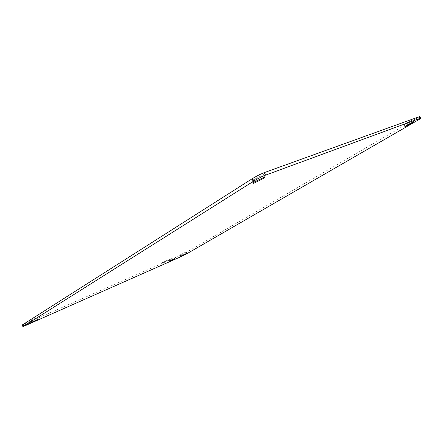 <?xml version="1.0" encoding="UTF-8"?>
<svg xmlns="http://www.w3.org/2000/svg" width="443" height="443" viewBox="0 0 443 443"><rect width="100%" height="100%" fill="white"/><g stroke="black" fill="none" stroke-linecap="round" stroke-linejoin="round"><path stroke-width="0.33" stroke-dasharray="2.21 1.66" d="M161.695 263.048L168.179 259.952L161.695 263.048M161.645 262.954L168.13 259.858L161.645 262.954M161.977 262.921L167.814 260.135L161.977 262.921M161.933 262.826L167.77 260.047L161.933 262.826M162.282 263.02L163.511 262.367M163.738 262.234L162.515 262.887M165.438 261.475L162.193 262.832M165.394 261.387L162.42 262.699M167.022 260.661L162.492 262.66L166.789 260.794M162.265 262.793L166.745 260.705M162.216 262.705L162.492 262.66M162.448 262.566L164.624 261.719M166.978 260.573L164.58 261.63M187.289 253.49L186.63 252.178L419.742 116.526M186.63 252.178L180.451 255.312L22.167 325.051M36.138 318.323L28.391 321.906L34.421 318.716L36.138 318.323M180.644 254.575L186.237 251.895L180.644 254.575M406.059 123.209L412.699 119.92L410.451 121.598L404.249 124.738L406.059 123.209M261.569 176.27L251.884 180.882C251.264 180.888 251.818 180.334 253.562 179.21L263.275 174.564C263.945 174.548 263.375 175.112 261.569 176.27M173.357 257.793L169.054 259.842L173.357 257.793M26.071 325.544L25.29 323.911M181.109 256.619L180.451 255.312M417.417 120.474L416.448 118.674M186.907 253.219L186.237 251.895M174.597 258.734L173.922 257.383M169.724 261.182L169.054 259.842M180.539 256.431L179.88 255.118M253.003 183.048L251.884 180.882M264.549 177.039L263.269 174.564M413.679 121.742L412.699 119.92M404.736 126.532L403.844 124.865M37.395 319.569L36.614 317.947M29.183 323.551L28.391 321.906"/><path stroke-width="0.66" d="M22.167 325.051L252.277 178.684C256.431 176.142 260.423 174.121 264.238 172.632L419.742 116.526M253.573 181.204C257.737 178.673 261.73 176.652 265.54 175.146L420.612 118.137C421.276 118.059 420.208 118.84 417.417 120.474L187.289 253.49L181.109 256.619L22.942 326.668L253.573 181.204L252.277 178.684M181.314 255.904L186.907 253.219L181.314 255.904M170.289 260.794L174.597 258.734L170.289 260.794M254.454 182.959L253.152 183.341C252.532 183.358 253.097 182.809 254.841 181.696L264.549 177.039C265.219 177.012 264.643 177.571 262.832 178.717L254.454 182.959M407.039 125.031L413.679 121.742L411.42 123.403L405.218 126.543L407.039 125.031M29.648 323.191L37.4 319.586L31.403 322.759L29.648 323.191M265.54 175.146L264.238 172.632M23.562 326.181L22.765 324.525M420.125 118.287L419.139 116.465M253.152 183.341L253.003 183.048M22.942 326.668L22.15 325.018M420.612 118.137L419.632 116.315"/></g></svg>
